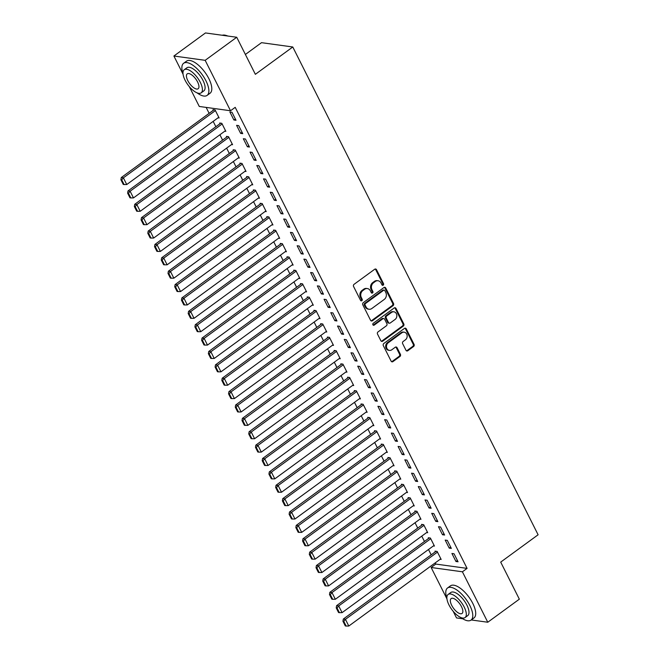<?xml version="1.0" encoding="UTF-8"?>
<svg xmlns="http://www.w3.org/2000/svg" width="659" height="659" viewBox="0 0 659 659"><rect width="100%" height="100%" fill="white"/><g stroke="black" fill="none" stroke-linecap="round" stroke-linejoin="round"><path stroke-width="0.99" d="M383.2 285.166A1.096 0.923 97.9 0 0 383.538 283.658L376.52 269.712A1.565 1.318 97.9 0 0 374.716 269.234L354.056 284.326A1.565 1.318 97.9 0 0 353.57 286.476L360.588 300.43A1.096 0.923 97.9 0 0 362.195 299.26L361.289 297.456A5 4.218 97.9 0 1 362.845 290.57L364.567 289.309A5 4.218 97.9 0 1 367.368 288.56A5 4.218 97.9 0 1 370.35 290.825L371.264 292.637A1.096 0.923 97.9 0 0 372.87 291.459L371.956 289.655A5 4.218 97.9 0 1 373.521 282.769L375.243 281.508A5 4.218 97.9 0 1 378.035 280.759A5 4.218 97.9 0 1 381.026 283.032L381.932 284.836A1.096 0.923 97.9 0 0 383.2 285.166M382.179 285.149A1.096 0.923 97.9 0 0 382.698 283.543L375.679 269.589A1.565 1.318 97.9 0 0 375.152 269.029M360.835 300.751A1.096 0.923 97.9 0 0 361.354 299.145L360.44 297.333L361.289 297.456M371.511 292.95A1.096 0.923 97.9 0 0 372.022 291.344L371.116 289.54L371.956 289.655M405.977 350.275A1.565 1.318 97.9 0 0 407.789 350.753L413.58 346.519A1.565 1.318 97.9 0 0 414.074 344.369L406.273 328.874A1.565 1.318 97.9 0 0 404.469 328.396L383.81 343.487A1.565 1.318 97.9 0 0 383.324 345.637L391.116 361.132A1.565 1.318 97.9 0 0 392.929 361.61L399.931 356.494A1.565 1.318 97.9 0 0 400.417 354.344L397.08 347.713A1.565 1.318 97.9 0 0 395.268 347.235L391.8 349.772A4.176 3.526 97.9 0 1 389.461 350.399A4.176 3.526 97.9 0 1 386.553 347.194A4.176 3.526 97.9 0 1 388.266 342.746L401.866 332.811A4.176 3.526 97.9 0 1 404.206 332.185A4.176 3.526 97.9 0 1 407.114 335.39A4.176 3.526 97.9 0 1 405.4 339.838L403.135 341.494A1.565 1.318 97.9 0 0 402.649 343.644L405.977 350.275M435.228 562.877L435.821 564.071L467.083 568.379L235.205 107.343L230.526 110.761L199.273 106.453L189.273 86.576M467.083 568.379L462.404 571.798L487.775 622.236L471.234 619.954M183.054 74.212L173.902 56.015L205.468 32.95L236.729 37.258L255.362 74.319L292.777 46.987L538.106 534.779L500.7 562.111L519.341 599.171L487.775 622.236M236.729 37.258L205.163 60.323L230.526 110.761M393.044 305.677A1.565 1.318 97.9 0 0 393.53 303.527L385.737 288.032A1.565 1.318 97.9 0 0 383.925 287.555L363.274 302.646A1.565 1.318 97.9 0 0 362.788 304.796L370.58 320.299A1.565 1.318 97.9 0 0 372.384 320.768L393.044 305.677L392.196 305.562A1.565 1.318 97.9 0 0 392.682 303.412L384.889 287.909A1.565 1.318 97.9 0 0 384.37 287.34M396.01 308.453L403.802 323.948A1.565 1.318 97.9 0 1 403.316 326.098L382.657 341.189A1.565 1.318 97.9 0 1 380.853 340.711L377.516 334.08A1.565 1.318 97.9 0 1 378.002 331.93L386.38 325.81A1.565 1.318 97.9 0 0 386.866 323.66L384.65 319.261A1.565 1.318 97.9 0 0 382.846 318.783L374.123 325.159A1.096 0.923 97.9 0 1 373.2 323.322L394.197 307.975A1.565 1.318 97.9 0 1 396.01 308.453L395.161 308.33L402.954 323.833L403.802 323.948M292.777 46.987L261.516 42.67L245.379 54.466M449.224 548.115L451.333 548.403L447.296 540.38L445.187 540.083L449.224 548.115L450.657 547.061M433.383 545.932L434.438 546.072L430.401 538.049L428.284 537.752L428.622 538.428M435.764 521.351L437.873 521.648L433.836 513.616L431.727 513.328L435.764 521.351L437.205 520.305M419.923 519.168L420.977 519.317L416.941 511.293L414.832 510.997L415.17 511.664M422.304 494.596L424.421 494.893L420.384 486.861L418.267 486.573L422.304 494.596L423.745 493.55M406.471 492.413L407.526 492.561L403.481 484.53L401.372 484.241L401.71 484.909M408.852 467.841L410.961 468.129L406.924 460.106L404.815 459.809L408.852 467.841L410.285 466.786M393.011 465.658L394.066 465.798L390.029 457.774L387.912 457.486L388.25 458.153M395.392 441.085L397.501 441.373L393.464 433.35L391.355 433.054L395.392 441.085L396.825 440.031M379.551 438.902L380.605 439.042L376.569 431.019L374.46 430.722L374.79 431.398M381.932 414.322L384.049 414.618L380.012 406.587L377.895 406.298L381.932 414.322L383.373 413.275M366.099 412.139L367.145 412.287L363.109 404.255L361 403.967L361.338 404.634M368.48 387.566L370.589 387.854L366.552 379.831L364.435 379.543L368.48 387.566L369.913 386.52M352.639 385.383L353.694 385.531L349.657 377.5L347.54 377.212L347.878 377.879M355.02 360.811L357.129 361.099L353.092 353.076L350.983 352.779L355.02 360.811L356.453 359.756M339.179 358.628L340.233 358.768L336.197 350.745L334.088 350.456L334.418 351.123M341.56 334.055L343.677 334.344L339.632 326.312L337.523 326.024L341.56 334.055L343.001 333.001M325.719 331.864L326.773 332.012L322.737 323.989L320.628 323.693L320.966 324.36M328.1 307.292L330.217 307.588L326.18 299.557L324.063 299.268L328.1 307.292L329.541 306.246M312.267 305.109L313.322 305.257L309.277 297.225L307.168 296.937L307.506 297.604M314.648 280.536L316.757 280.825L312.72 272.801L310.611 272.513L314.648 280.536L316.081 279.49M298.807 278.353L299.861 278.502L295.825 270.47L293.708 270.182L294.046 270.849M301.188 253.781L303.297 254.069L299.26 246.046L297.151 245.749L301.188 253.781L302.621 252.727M285.347 251.598L286.401 251.738L282.365 243.715L280.256 243.418L280.594 244.094M287.728 227.026L289.845 227.314L285.808 219.282L283.691 218.994L287.728 227.026L289.169 225.971M271.895 224.834L272.941 224.983L268.905 216.959L266.796 216.663L267.134 217.33M274.276 200.262L276.385 200.558L272.348 192.527L270.231 192.239L274.276 200.262L275.709 199.216M258.435 198.079L259.489 198.227L255.453 190.196L253.336 189.907L253.674 190.575M260.816 173.506L262.925 173.795L258.888 165.771L256.779 165.475L260.816 173.506L262.249 172.452M244.975 171.324L246.029 171.464L241.993 163.44L239.884 163.152L240.214 163.819M247.356 146.751L249.473 147.039L245.428 139.016L243.319 138.72L247.356 146.751L248.797 145.697M231.515 144.568L232.569 144.708L228.533 136.685L226.424 136.388L226.762 137.064M233.896 119.987L236.013 120.284L231.976 112.252L229.859 111.964L233.896 119.987L235.337 118.941M218.063 117.804L219.118 117.953L215.081 109.921L212.964 109.633L213.302 110.3M206.143 107.401L209.134 113.348M213.17 121.38L215.864 126.726M219.9 134.757L222.594 140.103M226.63 148.135L229.324 153.481M233.36 161.513L236.046 166.867M240.09 174.89L242.776 180.245M246.82 188.276L249.506 193.622M253.542 201.654L256.236 207M260.272 215.032L262.966 220.378M267.002 228.409L269.696 233.756M273.732 241.787L276.418 247.133M280.462 255.165L283.148 260.519M287.192 268.543L289.878 273.897M293.922 281.928L296.608 287.275M300.644 295.306L303.338 300.652M307.374 308.684L310.068 314.03M314.104 322.062L316.798 327.408M320.834 335.439L323.52 340.785M327.564 348.817L330.25 354.163M334.294 362.195L336.98 367.549M341.024 375.581L343.71 380.927M347.746 388.958L350.44 394.304M354.476 402.336L357.17 407.682M361.206 415.714L363.9 421.06M367.936 429.091L370.622 434.438M374.666 442.469L377.352 447.815M381.396 455.847L384.082 461.201M388.126 469.224L390.812 474.579M394.848 482.61L397.542 487.957M401.578 495.988L404.272 501.334M408.308 509.366L411.002 514.712M415.038 522.744L417.724 528.09M421.768 536.121L424.454 541.467M428.498 549.499L431.184 554.853M224.793 131.182L225.839 131.33L221.803 123.307L219.694 123.011L220.032 123.678M240.626 133.373L242.743 133.662L238.706 125.63L236.589 125.342L240.626 133.373L242.067 132.319M238.245 157.946L239.299 158.086L235.263 150.063L233.154 149.766L233.492 150.441M254.086 160.129L256.194 160.417L252.158 152.394L250.049 152.097L254.086 160.129L255.519 159.074M251.705 184.701L252.759 184.85L248.723 176.818L246.606 176.53L246.944 177.197M267.546 186.884L269.655 187.172L265.618 179.149L263.509 178.861L267.546 186.884L268.979 185.838M265.165 211.457L266.22 211.605L262.183 203.573L260.066 203.285L260.404 203.952M280.998 213.64L283.115 213.936L279.078 205.905L276.961 205.616L280.998 213.64L282.439 212.593M278.617 238.212L279.671 238.36L275.635 230.337L273.526 230.04L273.864 230.708M294.458 240.403L296.575 240.692L292.53 232.668L290.421 232.372L294.458 240.403L295.899 239.349M292.077 264.976L293.131 265.116L289.095 257.092L286.986 256.804L287.316 257.471M307.918 267.159L310.027 267.447L305.99 259.424L303.881 259.127L307.918 267.159L309.351 266.104M305.537 291.731L306.592 291.879L302.555 283.848L300.438 283.559L300.776 284.227M321.378 293.914L323.487 294.211L319.45 286.179L317.333 285.891L321.378 293.914L322.811 292.868M318.997 318.486L320.043 318.635L316.007 310.603L313.898 310.315L314.236 310.982M334.83 320.669L336.947 320.966L332.91 312.934L330.793 312.646L334.83 320.669L336.271 319.623M332.449 345.25L333.503 345.39L329.467 337.367L327.358 337.07L327.688 337.746M348.29 347.433L350.399 347.721L346.362 339.698L344.253 339.401L348.29 347.433L349.723 346.379M345.909 372.005L346.964 372.146L342.927 364.122L340.81 363.834L341.148 364.501M361.75 374.188L363.859 374.477L359.822 366.453L357.713 366.165L361.75 374.188L363.183 373.134M359.369 398.761L360.424 398.909L356.379 390.878L354.27 390.589L354.608 391.257M375.202 400.944L377.319 401.24L373.282 393.209L371.165 392.921L375.202 400.944L376.643 399.898M372.821 425.516L373.875 425.665L369.839 417.641L367.73 417.345L368.068 418.012M388.662 427.707L390.771 427.996L386.734 419.964L384.625 419.676L388.662 427.707L390.103 426.653M386.281 452.28L387.335 452.42L383.299 444.397L381.182 444.1L381.52 444.776M402.122 454.463L404.231 454.751L400.194 446.728L398.085 446.431L402.122 454.463L403.555 453.408M399.741 479.035L400.796 479.184L396.759 471.152L394.642 470.864L394.98 471.531M415.582 481.218L417.691 481.507L413.654 473.483L411.537 473.195L415.582 481.218L417.015 480.172M413.201 505.791L414.247 505.939L410.211 497.907L408.102 497.619L408.44 498.286M429.034 507.974L431.151 508.27L427.114 500.239L424.997 499.95L429.034 507.974L430.475 506.928M426.653 532.546L427.707 532.694L423.671 524.671L421.562 524.375L421.892 525.042M442.494 534.737L444.603 535.026L440.566 527.002L438.457 526.706L442.494 534.737L443.927 533.683M440.113 559.31L441.168 559.45L437.131 551.426L435.014 551.138L435.352 551.805M455.954 561.493L458.063 561.781L454.026 553.758L451.917 553.461L455.954 561.493L457.387 560.438M446.959 598.932L431.143 567.49L462.404 571.798M462.758 618.785L456.514 617.928L453.178 611.297M173.902 56.015L205.163 60.323M435.821 564.071L431.143 567.49M378.035 280.759L377.195 280.643A5 4.218 97.9 0 0 374.394 281.393L375.243 281.508M371.116 289.54A5 4.218 97.9 0 1 372.673 282.653L374.394 281.393M367.368 288.56L366.519 288.444A5 4.218 97.9 0 0 363.727 289.194L364.567 289.309M360.44 297.333A5 4.218 97.9 0 1 362.005 290.454L363.727 289.194M371.099 320.859A1.565 1.318 97.9 0 0 371.544 320.653L392.196 305.562M384.856 290.644A1.096 0.923 97.9 0 0 383.587 290.314L365.457 303.56A1.096 0.923 97.9 0 0 365.119 305.068L366.075 306.97A5 4.218 97.9 0 0 369.065 309.244A5 4.218 97.9 0 0 371.865 308.494L384.255 299.433A5 4.218 97.9 0 0 385.812 292.555L384.856 290.644M384.205 290.149L383.357 290.034A1.096 0.923 97.9 0 0 382.747 290.199L383.587 290.314M369.065 309.244L368.224 309.129A5 4.218 97.9 0 1 365.234 306.855L364.27 304.952A1.096 0.923 97.9 0 1 364.616 303.445L382.747 290.199M381.372 341.28A1.565 1.318 97.9 0 0 381.816 341.074L402.468 325.983A1.565 1.318 97.9 0 0 402.954 323.833M383.719 318.552L382.871 318.437A1.565 1.318 97.9 0 0 381.998 318.668L373.282 325.044L374.123 325.159M395.071 319.458A4.176 3.526 97.9 0 0 396.792 315.01A4.176 3.526 97.9 0 0 393.876 311.806A4.176 3.526 97.9 0 0 391.537 312.432L386.742 315.933A1.565 1.318 97.9 0 0 386.256 318.083L388.472 322.482A1.565 1.318 97.9 0 0 390.276 322.959L395.071 319.458M393.876 311.806L393.028 311.691A4.176 3.526 97.9 0 0 390.688 312.317L391.537 312.432M389.403 323.198L388.563 323.075A1.565 1.318 97.9 0 1 387.624 322.366L385.416 317.967A1.565 1.318 97.9 0 1 385.902 315.818L390.688 312.317M395.161 308.33A1.565 1.318 97.9 0 0 394.642 307.761M404.206 332.185L403.357 332.07A4.176 3.526 97.9 0 0 401.018 332.696L401.866 332.811M389.461 350.399L388.621 350.283A4.176 3.526 97.9 0 1 385.704 347.079A4.176 3.526 97.9 0 1 387.426 342.631L401.018 332.696M391.644 361.7A1.565 1.318 97.9 0 0 392.08 361.494L399.082 356.379A1.565 1.318 97.9 0 0 399.568 354.229L396.232 347.598A1.565 1.318 97.9 0 0 395.713 347.029M406.504 350.843A1.565 1.318 97.9 0 0 406.941 350.637L412.74 346.403A1.565 1.318 97.9 0 0 413.226 344.253L405.433 328.75A1.565 1.318 97.9 0 0 404.906 328.182M214.018 109.781L121.272 177.551L123.381 177.839L215.411 110.597M218.78 117.286L126.75 184.528L124.09 184.553L121.734 179.866L120.894 179.75L123.249 184.429L124.09 184.553M121.734 179.866L123.381 177.839L126.75 184.528M120.894 179.75L121.272 177.551M220.749 123.159L128.003 190.929L130.111 191.217L222.141 123.974M225.51 130.663L133.48 197.906L130.82 197.931L128.464 193.244L127.624 193.128L129.971 197.815L130.82 197.931M128.464 193.244L130.111 191.217L133.48 197.906M127.624 193.128L128.003 190.929M227.479 136.537L134.733 204.306L136.841 204.595L228.871 137.352M232.232 144.041L140.21 211.284L137.55 211.308L135.194 206.621L134.345 206.506L136.701 211.193L137.55 211.308M135.194 206.621L136.841 204.595L140.21 211.284M134.345 206.506L134.733 204.306M197.107 92.886A19.894 8.262 -126.2 0 0 207.115 95.39A19.894 8.262 -126.2 0 0 205.938 80.785A19.894 8.262 -126.2 0 0 183.639 63.264A19.894 8.262 -126.2 0 0 182.988 73.561M207.115 95.39L210.04 93.257A19.894 8.262 -126.2 0 0 208.862 78.652A19.894 8.262 -126.2 0 0 186.563 61.13L183.639 63.264M184.24 69.73L186.925 67.762A14.325 5.947 53.8 0 1 202.98 80.382A14.325 5.947 53.8 0 1 203.829 90.893L201.143 92.861A14.325 5.947 -126.2 0 0 200.295 82.342A14.325 5.947 -126.2 0 0 184.24 69.73A14.325 5.947 -126.2 0 0 185.088 80.241A14.325 5.947 -126.2 0 0 201.143 92.861M197.593 81.971A9.234 3.83 -126.2 0 0 187.247 73.841A9.234 3.83 -126.2 0 0 187.79 80.62A9.234 3.83 -126.2 0 0 198.137 88.751A9.234 3.83 -126.2 0 0 197.593 81.971M227.512 35.99A19.894 8.262 -126.2 0 0 225.625 35.306A19.894 8.262 -126.2 0 0 222.248 35.265M225.889 35.38A19.416 8.065 53.8 0 1 226.152 35.446A19.416 8.065 53.8 0 1 227.808 36.031M461.012 617.598A19.894 8.262 -126.2 0 0 471.02 620.111A19.894 8.262 -126.2 0 0 469.842 605.506A19.894 8.262 -126.2 0 0 447.543 587.985A19.894 8.262 -126.2 0 0 446.893 598.281M471.02 620.111L473.945 617.977A19.894 8.262 -126.2 0 0 472.767 603.364A19.894 8.262 -126.2 0 0 450.468 585.851L447.543 587.985M448.145 594.443L450.83 592.482A14.325 5.947 53.8 0 1 466.885 605.094A14.325 5.947 53.8 0 1 467.733 615.613L465.048 617.574A14.325 5.947 -126.2 0 0 464.2 607.063A14.325 5.947 -126.2 0 0 448.145 594.443A14.325 5.947 -126.2 0 0 448.993 604.962A14.325 5.947 -126.2 0 0 465.048 617.574M461.498 606.684A9.234 3.83 -126.2 0 0 451.151 598.561A9.234 3.83 -126.2 0 0 451.695 605.333A9.234 3.83 -126.2 0 0 462.041 613.463A9.234 3.83 -126.2 0 0 461.498 606.684M234.209 149.914L141.463 217.684L143.571 217.972L235.601 150.73M238.962 157.419L146.932 224.67L144.28 224.686L141.924 219.999L141.075 219.884L143.431 224.571L144.28 224.686M141.924 219.999L143.571 217.972L146.932 224.67M141.075 219.884L141.463 217.684M240.93 163.292L148.184 231.062L150.301 231.358L242.331 164.107M245.692 170.796L153.662 238.047L151.01 238.064L148.654 233.385L147.805 233.261L150.161 237.948L151.01 238.064M148.654 233.385L150.301 231.358L153.662 238.047M147.805 233.261L148.184 231.062M247.66 176.67L154.914 244.44L157.031 244.736L249.061 177.485M252.422 184.174L160.392 251.425L157.732 251.441L155.384 246.763L154.535 246.647L156.891 251.326L157.732 251.441M155.384 246.763L157.031 244.736L160.392 251.425M154.535 246.647L154.914 244.44M254.39 190.056L161.644 257.826L163.762 258.114L255.783 190.863M259.152 197.56L167.122 264.803L164.462 264.819L162.106 260.14L161.266 260.025L163.621 264.704L164.462 264.819M162.106 260.14L163.762 258.114L167.122 264.803M161.266 260.025L161.644 257.826M261.121 203.433L168.375 271.203L170.483 271.492L262.513 204.249M265.882 210.938L173.852 278.18L171.192 278.197L168.836 273.518L167.996 273.403L170.352 278.082L171.192 278.197M168.836 273.518L170.483 271.492L173.852 278.18M167.996 273.403L168.375 271.203M267.851 216.811L175.105 284.581L177.213 284.869L269.243 217.627M272.612 224.315L180.582 291.558L177.922 291.583L175.566 286.896L174.726 286.78L177.073 291.459L177.922 291.583M175.566 286.896L177.213 284.869L180.582 291.558M174.726 286.78L175.105 284.581M274.581 230.189L181.835 297.959L183.943 298.247L275.973 231.004M279.334 237.693L187.313 304.936L184.652 304.96L182.296 300.273L181.447 300.158L183.803 304.845L184.652 304.96M182.296 300.273L183.943 298.247L187.313 304.936M181.447 300.158L181.835 297.959M281.311 243.566L188.565 311.336L190.673 311.625L282.703 244.382M286.064 251.071L194.034 318.313L191.382 318.338L189.026 313.651L188.177 313.536L190.533 318.223L191.382 318.338M189.026 313.651L190.673 311.625L194.034 318.313M188.177 313.536L188.565 311.336M288.032 256.944L195.286 324.714L197.403 325.011L289.433 257.76M292.794 264.448L200.764 331.699L198.112 331.716L195.756 327.037L194.907 326.913L197.263 331.601L198.112 331.716M195.756 327.037L197.403 325.011L200.764 331.699M194.907 326.913L195.286 324.714M294.762 270.322L202.016 338.092L204.133 338.388L296.163 271.137M299.524 277.826L207.494 345.077L204.834 345.094L202.486 340.415L201.638 340.299L203.993 344.978L204.834 345.094M202.486 340.415L204.133 338.388L207.494 345.077M201.638 340.299L202.016 338.092M301.493 283.7L208.746 351.469L210.864 351.766L302.885 284.515M306.254 291.204L214.224 358.455L211.564 358.471L209.208 353.792L208.368 353.677L210.723 358.356L211.564 358.471M209.208 353.792L210.864 351.766L214.224 358.455M208.368 353.677L208.746 351.469M308.223 297.085L215.477 364.855L217.585 365.144L309.615 297.901M312.984 304.59L220.954 371.833L218.294 371.849L215.938 367.17L215.098 367.055L217.454 371.734L218.294 371.849M215.938 367.17L217.585 365.144L220.954 371.833M215.098 367.055L215.477 364.855M314.953 310.463L222.207 378.233L224.315 378.521L316.345 311.279M319.714 317.967L227.684 385.21L225.024 385.235L222.668 380.548L221.828 380.432L224.175 385.111L225.024 385.235M222.668 380.548L224.315 378.521L227.684 385.21M221.828 380.432L222.207 378.233M321.683 323.841L228.937 391.611L231.045 391.899L323.075 324.656M326.436 331.345L234.415 398.588L231.754 398.613L229.398 393.925L228.549 393.81L230.905 398.497L231.754 398.613M229.398 393.925L231.045 391.899L234.415 398.588M228.549 393.81L228.937 391.611M328.413 337.219L235.667 404.988L237.775 405.277L329.805 338.034M333.166 344.723L241.136 411.966L238.484 411.99L236.128 407.303L235.279 407.188L237.635 411.875L238.484 411.99M236.128 407.303L237.775 405.277L241.136 411.966M235.279 407.188L235.667 404.988M335.134 350.596L242.388 418.366L244.505 418.654L336.535 351.412M339.896 358.101L247.866 425.352L245.214 425.368L242.858 420.689L242.01 420.566L244.365 425.253L245.214 425.368M242.858 420.689L244.505 418.654L247.866 425.352M242.01 420.566L242.388 418.366M341.864 363.974L249.118 431.744L251.236 432.04L343.265 364.789M346.626 371.478L254.596 438.729L251.936 438.746L249.58 434.067L248.74 433.951L251.095 438.63L251.936 438.746M249.58 434.067L251.236 432.04L254.596 438.729M248.74 433.951L249.118 431.744M348.595 377.352L255.849 445.122L257.966 445.418L349.987 378.167M353.356 384.856L261.326 452.107L258.666 452.123L256.31 447.445L255.47 447.329L257.826 452.008L258.666 452.123M256.31 447.445L257.966 445.418L261.326 452.107M255.47 447.329L255.849 445.122M355.325 390.738L262.579 458.507L264.687 458.796L356.717 391.545M360.086 398.242L268.056 465.485L265.396 465.501L263.04 460.822L262.2 460.707L264.556 465.386L265.396 465.501M263.04 460.822L264.687 458.796L268.056 465.485M262.2 460.707L262.579 458.507M362.055 404.115L269.309 471.885L271.417 472.174L363.447 404.931M366.816 411.62L274.787 478.862L272.126 478.887L269.77 474.2L268.93 474.085L271.277 478.764L272.126 478.887M269.77 474.2L271.417 472.174L274.787 478.862M268.93 474.085L269.309 471.885M368.785 417.493L276.039 485.263L278.147 485.551L370.177 418.308M373.538 424.997L281.508 492.24L278.856 492.265L276.5 487.578L275.651 487.462L278.007 492.141L278.856 492.265M276.5 487.578L278.147 485.551L281.508 492.24M275.651 487.462L276.039 485.263M375.506 430.871L282.769 498.641L284.877 498.929L376.907 431.686M380.268 438.375L288.238 505.618L285.586 505.642L283.23 500.955L282.382 500.84L284.737 505.527L285.586 505.642M283.23 500.955L284.877 498.929L288.238 505.618M282.382 500.84L282.769 498.641M382.236 444.248L289.49 512.018L291.608 512.307L383.637 445.064M386.998 451.753L294.968 519.004L292.316 519.02L289.96 514.333L289.112 514.218L291.467 518.905L292.316 519.02M289.96 514.333L291.608 512.307L294.968 519.004M289.112 514.218L289.49 512.018M388.967 457.626L296.221 525.396L298.338 525.693L390.367 458.442M393.728 465.13L301.698 532.381L299.038 532.398L296.682 527.719L295.842 527.595L298.197 532.283L299.038 532.398M296.682 527.719L298.338 525.693L301.698 532.381M295.842 527.595L296.221 525.396M395.697 471.004L302.951 538.774L305.059 539.07L397.089 471.819M400.458 478.508L308.428 545.759L305.768 545.776L303.412 541.097L302.572 540.981L304.928 545.66L305.768 545.776M303.412 541.097L305.059 539.07L308.428 545.759M302.572 540.981L302.951 538.774M402.427 484.39L309.681 552.151L311.789 552.448L403.819 485.197M407.188 491.894L315.159 559.137L312.498 559.153L310.142 554.474L309.302 554.359L311.658 559.038L312.498 559.153M310.142 554.474L311.789 552.448L315.159 559.137M309.302 554.359L309.681 552.151M409.157 497.767L316.411 565.537L318.519 565.826L410.549 498.583M413.918 505.272L321.889 572.514L319.228 572.531L316.872 567.852L316.023 567.737L318.379 572.416L319.228 572.531M316.872 567.852L318.519 565.826L321.889 572.514M316.023 567.737L316.411 565.537M415.887 511.145L323.141 578.915L325.249 579.203L417.279 511.961M420.64 518.649L328.61 585.892L325.958 585.917L323.602 581.23L322.753 581.114L325.109 585.793L325.958 585.917M323.602 581.23L325.249 579.203L328.61 585.892M322.753 581.114L323.141 578.915M422.608 524.523L329.871 592.293L331.979 592.581L424.009 525.338M427.37 532.027L335.34 599.27L332.688 599.295L330.332 594.607L329.484 594.492L331.839 599.179L332.688 599.295M330.332 594.607L331.979 592.581L335.34 599.27M329.484 594.492L329.871 592.293M429.339 537.901L336.592 605.67L338.71 605.959L430.739 538.716M434.1 545.405L342.07 612.648L339.418 612.672L337.062 607.985L336.214 607.87L338.569 612.557L339.418 612.672M337.062 607.985L338.71 605.959L342.07 612.648M336.214 607.87L336.592 605.67M436.069 551.278L343.323 619.048L345.44 619.345L437.469 552.094M440.83 558.783L348.8 626.034L346.14 626.05L343.784 621.371L342.944 621.248L345.3 625.935L346.14 626.05M343.784 621.371L345.44 619.345L348.8 626.034M342.944 621.248L343.323 619.048M382.698 283.543L383.538 283.658M361.354 299.145L362.195 299.26M372.022 291.344L372.87 291.459M372.673 282.653L373.521 282.769M362.005 290.454L362.845 290.57M375.679 269.589L376.52 269.712M371.544 320.653L372.384 320.768M384.889 287.909L385.737 288.032M392.682 303.412L393.53 303.527M364.616 303.445L365.457 303.56M364.27 304.952L365.119 305.068M365.234 306.855L366.075 306.97M402.468 325.983L403.316 326.098M381.816 341.074L382.657 341.189M381.998 318.668L382.846 318.783M385.902 315.818L386.742 315.933M385.416 317.967L386.256 318.083M387.624 322.366L388.472 322.482M387.426 342.631L388.266 342.746M396.232 347.598L397.08 347.713M399.568 354.229L400.417 354.344M399.082 356.379L399.931 356.494M392.08 361.494L392.929 361.61M405.433 328.75L406.273 328.874M413.226 344.253L414.074 344.369M412.74 346.403L413.58 346.519M406.941 350.637L407.789 350.753M226.152 35.446L225.625 35.306"/></g></svg>
